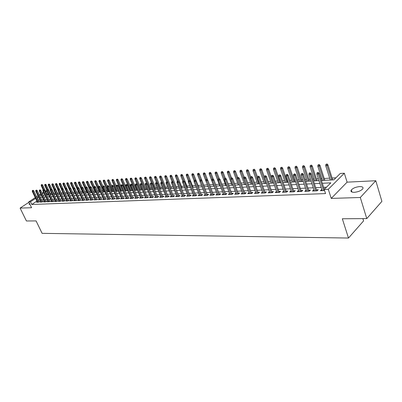 <?xml version="1.0" encoding="UTF-8"?>
<svg xmlns="http://www.w3.org/2000/svg" width="402" height="402" viewBox="0 0 402 402"><rect width="100%" height="100%" fill="white"/><g stroke="black" fill="none" stroke-linecap="round" stroke-linejoin="round"><path stroke-width="0.6" d="M359.674 186.588C355.86 186.97 353.056 188.111 351.273 190.02C350.413 191.528 351.408 192.297 354.262 192.317C358.066 191.955 360.88 190.819 362.71 188.91C363.599 187.357 362.584 186.583 359.674 186.588M29.487 203.377L29.029 204.045L29.984 204.407M321.424 180.493L333.886 179.835L340.288 173.468L344.328 173.227L328.298 189.282L324.213 189.453L330.846 182.855L322.329 183.277M347.102 182.151L331.238 198.402L360.303 197.498L366.77 218.598L381.9 201.372L375.8 180.734L347.102 182.151L344.328 173.227M362.905 218.628L363.599 220.879L348.489 238.044L42.109 233.346L36.079 220.919L26.421 220.984L20.1 208.09L31.592 207.733L28.758 201.879L35.276 197.598M45.516 191.136L46.788 191.061M335.901 177.825L332.112 178.036M329.685 178.171L324.223 178.473M321.816 178.604L320.831 178.659M318.354 178.795L316.48 178.9M314.093 179.031L312.887 179.096M310.429 179.232L308.877 179.317M306.51 179.448L305.093 179.523M302.661 179.659L301.41 179.729M299.068 179.86L297.445 179.945M295.033 180.081L294.078 180.131M291.757 180.262L289.937 180.362M287.546 180.493L286.877 180.528M284.576 180.659L282.566 180.769M280.194 180.9L279.802 180.92M277.521 181.046L275.33 181.166M270.586 181.428L268.219 181.558M263.777 181.804L261.24 181.945M257.084 182.171L254.386 182.322M250.501 182.533L247.647 182.694M244.034 182.89L241.024 183.056M237.672 183.242L234.517 183.418M231.416 183.588L228.12 183.769M225.266 183.925L221.834 184.116M219.211 184.262L215.653 184.458M213.256 184.588L209.573 184.789M207.402 184.91L203.708 185.116M201.447 185.237L198.02 185.428M195.583 185.563L192.422 185.734M189.809 185.88L186.905 186.041M184.136 186.191L181.478 186.337M178.548 186.503L176.136 186.634M173.051 186.804L170.87 186.925M167.639 187.101L165.684 187.211M162.313 187.397L160.579 187.493M157.066 187.684L155.549 187.769M151.901 187.97L150.594 188.041M146.815 188.252L145.71 188.312M141.805 188.528L140.896 188.578M136.871 188.799L136.152 188.839M134.268 188.94L133.956 188.96M132.012 189.066L131.479 189.096M129.605 189.201L129.158 189.221M127.223 189.332L126.871 189.352M125.012 189.453L124.424 189.483M120.479 189.704L119.761 189.739M116.012 189.95L115.163 189.995M111.605 190.191L110.635 190.246M107.264 190.432L106.168 190.493M102.977 190.669L101.766 190.734M98.751 190.9L97.43 190.97M94.586 191.131L93.148 191.206M90.47 191.357L88.927 191.442M86.415 191.578L84.767 191.669M82.41 191.799L80.661 191.895M78.46 192.02L76.611 192.121M74.561 192.231L72.616 192.342M70.717 192.447L68.677 192.558M66.918 192.653L64.853 192.769M63.039 192.87L61.144 192.975M59.215 193.081L57.481 193.176M55.436 193.287L53.858 193.372M51.712 193.493L50.285 193.573M360.303 197.498L375.8 180.734M28.949 202.271L20.1 208.09M321.866 189.593L320.329 190.704L324.56 190.533M313.957 189.925L312.449 191.025L317.158 190.834L318.268 189.744L316.409 189.824M306.193 190.252L304.721 191.342L309.339 191.156L310.455 190.076L308.625 190.151M298.575 190.573L297.133 191.653L301.666 191.468L302.786 190.397L300.987 190.473M291.098 190.885L289.681 191.955L294.133 191.774L295.259 190.714L293.49 190.784M283.757 191.196L282.37 192.251L286.742 192.076L287.867 191.02L286.129 191.096M276.546 191.498L275.184 192.548L279.48 192.372L280.611 191.327L278.898 191.397M269.466 191.794L268.129 192.834L272.35 192.664L273.481 191.628L271.797 191.699M262.511 192.086L261.199 193.116L265.345 192.945L266.481 191.92L264.817 191.99M255.677 192.377L254.391 193.392L258.461 193.226L259.602 192.211L257.968 192.277M248.964 192.658L247.702 193.663L251.702 193.503L252.848 192.493L251.235 192.563M242.366 192.935L241.13 193.935L245.059 193.774L246.205 192.774L244.617 192.839M235.879 193.206L234.667 194.196L238.532 194.04L239.677 193.045L238.11 193.111M229.502 193.473L228.311 194.457L232.11 194.302L233.26 193.317L231.718 193.382M223.236 193.739L222.065 194.709L225.798 194.558L226.954 193.583L225.432 193.643M217.07 194L215.924 194.96L219.598 194.809L220.748 193.839L219.251 193.905M211.015 194.266L209.879 195.206L213.492 195.06L214.648 194.096L213.171 194.161M205.055 194.533L203.94 195.447L207.492 195.307L208.648 194.352L207.191 194.412M199.196 194.789L198.096 195.689L201.588 195.543L202.744 194.598L201.307 194.658M193.427 195.045L192.342 195.92L195.779 195.784L196.94 194.839L195.523 194.9M187.754 195.292L186.684 196.151L190.066 196.015L191.226 195.081L189.824 195.141M182.171 195.538L181.111 196.377L184.443 196.241L185.598 195.317L184.222 195.377M176.674 195.779L175.629 196.603L178.91 196.467L180.066 195.553L178.704 195.608M171.262 196.015L170.232 196.824L173.463 196.694L174.619 195.779L173.277 195.834M165.936 196.246L164.92 197.04L168.096 196.91L169.257 196.005L167.93 196.06M160.689 196.477L159.689 197.251L162.815 197.126L163.976 196.226L162.664 196.282M155.529 196.704L154.534 197.462L157.619 197.337L158.775 196.442L157.483 196.498M150.438 196.925L149.464 197.668L152.499 197.548L153.654 196.658L152.378 196.714M145.429 197.141L144.464 197.874L147.454 197.749L148.609 196.869L147.353 196.925M140.494 197.357L139.539 198.075L142.484 197.955L143.64 197.08L142.398 197.131M135.635 197.568L134.69 198.271L137.59 198.151L138.745 197.287L137.519 197.337M130.841 197.774L129.911 198.467L132.771 198.347L133.926 197.488L132.71 197.538M126.122 197.98L125.203 198.658L128.017 198.543L129.173 197.689L127.977 197.739M121.469 198.181L120.56 198.849L123.339 198.734L124.489 197.884L123.303 197.935M116.887 198.377L115.987 199.035L118.721 198.92L119.871 198.08L118.706 198.126M112.364 198.573L111.475 199.216L114.173 199.106L115.324 198.271L114.168 198.317M107.907 198.764L107.032 199.397L109.691 199.291L110.836 198.457L109.696 198.508M103.515 198.955L102.651 199.578L105.269 199.472L106.419 198.643L105.289 198.694M99.183 199.141L98.329 199.754L100.912 199.648L102.058 198.829L100.942 198.874M94.912 199.327L94.063 199.925L96.616 199.824L97.756 199.01L96.656 199.055M90.701 199.508L89.862 200.095L92.375 199.995L93.52 199.186L92.43 199.231M86.546 199.683L85.716 200.266L88.199 200.166L89.339 199.362L88.259 199.407M82.445 199.859L81.626 200.432L84.073 200.332L85.214 199.533L84.149 199.578M78.405 200.035L77.596 200.598L80.008 200.497L81.144 199.704L80.093 199.749M74.415 200.206L73.616 200.759L75.993 200.663L77.129 199.874L76.089 199.92M70.481 200.372L69.687 200.92L72.038 200.824L73.169 200.04L72.139 200.085M66.596 200.538L65.812 201.075L68.129 200.985L69.26 200.206L68.245 200.246M62.762 200.704L61.988 201.236L64.275 201.141L65.405 200.367L64.4 200.407M58.983 200.864L58.215 201.387L60.471 201.296L61.601 200.528L60.601 200.568M55.25 201.025L54.491 201.538L56.717 201.447L57.843 200.683L56.858 200.724M51.562 201.181L50.813 201.688L53.014 201.598L54.134 200.839L53.159 200.879M47.923 201.337L47.18 201.839L49.356 201.749L50.476 200.995L49.511 201.035M44.336 201.492L43.597 201.985L45.743 201.894L46.863 201.146L45.908 201.186M40.788 201.643L40.059 202.126L42.18 202.04L43.295 201.296L42.351 201.337M48.034 193.699L47.039 194.362M36.934 201.055L31.768 204.482L325.55 193.588L324.213 189.453M326.469 187.211L323.645 187.337M321.168 187.448L315.711 187.689M313.253 187.799L307.927 188.035M305.49 188.146L300.284 188.377M297.872 188.483L292.782 188.714M290.39 188.819L285.42 189.04M283.048 189.146L278.184 189.362M275.837 189.468L271.084 189.679M268.752 189.784L264.109 189.99M261.797 190.096L257.255 190.297M254.963 190.397L250.521 190.598M248.25 190.699L243.903 190.89M241.647 190.99L237.396 191.181M235.16 191.282L231.004 191.468M228.788 191.568L224.713 191.749M222.517 191.844L218.532 192.025M216.351 192.121L212.452 192.297M210.291 192.392L206.472 192.563M204.327 192.658L200.593 192.824M198.462 192.92L194.804 193.081M192.694 193.176L189.111 193.337M187.015 193.427L183.508 193.588M181.423 193.679L177.991 193.834M175.925 193.925L172.558 194.076M170.513 194.166L167.217 194.312M165.182 194.402L161.951 194.548M159.936 194.638L156.77 194.779M154.765 194.869L151.665 195.005M149.675 195.096L146.64 195.231M144.665 195.317L141.69 195.452M139.725 195.538L136.811 195.668M134.861 195.754L132.002 195.885M130.072 195.97L127.268 196.096M125.349 196.181L122.6 196.302M120.695 196.387L117.997 196.508M116.108 196.593L113.464 196.709M111.585 196.794L108.997 196.91M107.128 196.995L104.59 197.106M102.731 197.191L100.244 197.302M98.4 197.382L95.957 197.493M94.128 197.573L91.731 197.678M89.912 197.759L87.566 197.864M85.757 197.945L83.455 198.05M81.661 198.131L79.4 198.231M77.616 198.307L75.395 198.407M73.626 198.487L71.45 198.583M69.692 198.663L67.556 198.759M65.807 198.834L63.712 198.93M61.973 199.005L59.918 199.101M58.189 199.176L56.174 199.266M54.456 199.342L52.476 199.432M50.773 199.508L48.828 199.593M47.134 199.668L45.225 199.754M43.542 199.829L41.672 199.915M39.999 199.985L38.225 200.201M37.285 201.789L36.567 202.271L38.657 202.186L39.773 201.442L38.833 201.482M331.238 198.402L328.298 189.282M31.768 204.482L30.477 201.804L28.758 201.879M366.77 218.598L342.328 218.768L348.489 238.044M41.145 194.784L40.26 195.362L41.391 195.302M43.074 195.216L44.979 195.116M46.667 195.025L48.612 194.925M50.31 194.834L52.29 194.729M54.004 194.638L56.019 194.533M57.742 194.437L59.797 194.332M61.531 194.236L63.627 194.126M65.37 194.035L67.506 193.925L62.983 184.131L62.978 183.277L63.802 182.95L62.978 183.277M69.26 193.829L71.435 193.714M73.204 193.623L75.42 193.503M77.199 193.412L79.46 193.292M81.249 193.196L83.556 193.076M85.355 192.98L87.706 192.854M89.52 192.759L91.912 192.633M93.741 192.533L96.184 192.407M98.023 192.307L100.51 192.176M102.364 192.081L104.902 191.945M106.766 191.844L109.354 191.709M111.233 191.608L113.872 191.473M115.766 191.372L118.454 191.226M120.359 191.126L123.107 190.98M125.027 190.88L127.826 190.734M129.756 190.628L132.615 190.478M134.559 190.377L137.474 190.221M139.434 190.116L142.408 189.96M140.705 177.403L139.765 177.769L140.705 177.403L141.429 178.081L140.605 178.679L139.735 178.739L144.398 189.855L147.418 189.694M149.408 189.588L152.509 189.427M154.509 189.322L157.669 189.156M159.689 189.046L162.916 188.875M164.951 188.769L168.247 188.593M170.292 188.488L173.659 188.307M175.724 188.201L179.156 188.015M181.237 187.905L184.744 187.724M186.84 187.613L190.422 187.422M192.533 187.312L196.191 187.116M198.322 187.005L202.055 186.804M204.201 186.694L208.02 186.493L203.306 174.277L203.372 173.212L204.407 172.81L203.372 173.212M210.181 186.377L214.08 186.171M216.261 186.056L220.246 185.845M222.442 185.729L226.517 185.513M228.733 185.397L232.894 185.176M235.125 185.056L239.381 184.83M241.632 184.714L245.979 184.483M248.255 184.362L252.697 184.126M254.989 184.005L259.536 183.764M261.848 183.644L266.496 183.397M268.827 183.277L273.581 183.021M275.933 182.9L280.797 182.644M283.169 182.518L288.144 182.252M290.535 182.126L295.631 181.855M298.043 181.729L303.259 181.453M305.691 181.322L311.027 181.041M313.485 180.91L318.947 180.624M46.793 191.066L45.793 191.719M43.949 192.935L42.456 193.92M36.567 196.744L37.999 195.804M39.306 194.95L40.768 193.99M42.079 193.126L43.572 192.146M38.723 197.322L36.949 197.543M35.657 198.392L30.477 201.804M319.851 183.402L314.389 183.674M311.937 183.794L306.6 184.056M304.168 184.176L298.957 184.438M296.545 184.553L291.45 184.809M289.058 184.925L284.083 185.171M281.712 185.287L276.852 185.528M274.501 185.649L269.747 185.88M267.415 185.995L262.767 186.226M260.456 186.342L255.913 186.568M253.622 186.679L249.175 186.9M246.903 187.01L242.557 187.226M240.306 187.342L236.049 187.548M233.818 187.659L229.658 187.865M227.442 187.975L223.366 188.176M221.17 188.287L217.186 188.483M215.005 188.593L211.105 188.784M208.945 188.895L205.126 189.081M202.98 189.186L199.246 189.372M197.116 189.478L193.457 189.659M191.347 189.764L187.764 189.94M185.669 190.045L182.161 190.216M180.081 190.322L176.644 190.493M174.579 190.593L171.217 190.759M169.167 190.86L165.87 191.025M163.84 191.126L160.609 191.287M158.594 191.387L155.428 191.543M153.428 191.643L150.328 191.794M148.338 191.895L145.303 192.045M143.328 192.141L140.353 192.287M138.394 192.387L135.474 192.528M133.529 192.628L130.67 192.769M128.74 192.865L125.937 193M124.017 193.096L121.273 193.231M119.364 193.327L116.675 193.462M114.781 193.553L112.143 193.684M110.264 193.779L107.676 193.905M105.806 194L103.269 194.126M101.415 194.216L98.927 194.342M97.083 194.432L94.646 194.553M92.817 194.643L90.42 194.759M88.606 194.849L86.254 194.965M84.45 195.055L82.149 195.171M80.355 195.261L78.094 195.372M76.315 195.457L74.094 195.568M72.325 195.658L70.149 195.764M68.395 195.849L66.26 195.955M64.511 196.045L62.416 196.146M60.682 196.231L58.627 196.337M56.903 196.422L54.888 196.518M53.175 196.603L51.195 196.704M49.491 196.789L47.547 196.885M45.858 196.965L43.949 197.06M42.265 197.146L40.396 197.236M38.441 200.055L37.17 197.397M223.562 194.648L223.216 193.739M229.808 194.397L229.462 193.478M236.16 194.136L235.813 193.211M242.617 193.875L242.275 192.94M249.19 193.603L248.848 192.664M255.878 193.332L255.536 192.382M262.682 193.055L262.34 192.096M269.611 192.774L269.265 191.804M276.661 192.488L276.32 191.508M283.837 192.191L283.495 191.206M291.148 191.895L290.807 190.9M298.591 191.593L298.249 190.588M306.173 191.282L305.837 190.267M313.897 190.97L313.56 189.945M321.771 190.648L321.434 189.613M39.049 201.925L33.758 190.87L32.944 191.397L38.125 202.206M32.652 190.583L33.1 190.292L32.301 190.603L32.652 190.583L32.944 191.397L32.321 191.432L37.497 202.231M33.758 190.87L33.1 190.292M32.301 190.603L32.321 191.432M42.019 184.523L41.23 184.835L42.019 184.523L42.667 185.096L41.245 185.659L43.185 189.764M41.577 184.809L43.798 189.684M42.667 185.096L47.335 194.99M41.245 185.659L41.23 184.835M42.562 201.784L37.26 190.654L36.446 191.181L41.637 202.065M36.145 190.367L36.597 190.071L35.793 190.387L36.145 190.367L36.446 191.181L35.813 191.221L40.999 202.09M37.26 190.654L36.597 190.071M35.793 190.387L35.813 191.221M46.124 201.643L40.803 190.432L39.989 190.965L45.195 201.92M39.687 190.146L40.14 189.85L39.331 190.166L39.687 190.146L39.989 190.965L39.346 191.005L44.552 201.945M40.803 190.432L40.14 189.85M39.331 190.166L39.346 191.005M49.727 201.497L44.396 190.211L43.577 190.749L48.798 201.769M43.275 189.92L43.728 189.623L42.913 189.945L43.275 189.92L43.577 190.749L42.929 190.789L48.145 201.799M44.396 190.211L43.728 189.623M42.913 189.945L42.929 190.789M53.381 201.352L48.034 189.99L47.215 190.528L52.446 201.623M46.908 189.694L47.366 189.397L46.547 189.719L46.908 189.694L47.215 190.528L46.557 190.568L51.783 201.648M48.034 189.99L47.366 189.397M46.547 189.719L46.557 190.568M45.537 184.272L44.738 184.583L45.537 184.272L46.185 184.85L44.753 185.412L46.727 189.598M45.094 184.558L47.29 189.402M46.185 184.85L50.868 194.804M44.753 185.412L44.738 184.583M49.094 184.015L48.295 184.327L49.094 184.015L49.747 184.593L48.305 185.161L50.31 189.427M48.652 184.302L50.853 189.176M49.747 184.593L54.441 194.613M48.305 185.161L48.295 184.327M52.702 183.754L51.893 184.071L52.702 183.754L53.355 184.337L51.903 184.91L53.948 189.277L54.778 188.93L53.948 189.257L53.953 190.116L59.205 201.347M52.26 184.046L54.466 188.95M53.355 184.337L58.059 194.422M51.903 184.91L51.893 184.071M56.355 183.488L55.541 183.809L56.355 183.488L57.014 184.081L55.551 184.654L57.722 189.322M55.908 183.784L58.134 188.744M57.014 184.081L61.727 194.226M55.551 184.654L55.541 183.809M57.079 201.201L51.717 189.759L50.898 190.302L56.139 201.472M50.592 189.463L51.049 189.166L50.22 189.488L50.592 189.463L50.898 190.302L50.23 190.342L55.471 201.497M51.717 189.759L51.049 189.166M50.22 189.488L50.23 190.342M60.054 183.222L59.235 183.543L60.054 183.222L60.717 183.814L59.245 184.392L61.551 189.367M59.607 183.518L61.868 188.568M60.717 183.814L65.441 194.03M59.245 184.392L59.235 183.543M60.828 201.05L55.451 189.533L54.632 190.076L59.883 201.322M54.32 189.231L54.632 190.076L53.953 190.116M55.451 189.533L54.778 188.93M63.802 182.95L64.466 183.548L63.662 184.081L65.647 188.387M63.355 183.247L63.662 184.081L62.983 184.131M64.466 183.548L66.848 188.729M64.627 200.899L59.235 189.297L58.411 189.844L63.677 201.166M58.099 188.995L58.556 188.694L57.722 189.02L58.099 188.995L58.411 189.844L57.727 189.89L62.993 201.191M59.235 189.297L58.556 188.694M57.722 189.02L57.727 189.89M67.601 182.679L66.772 183.005L67.601 182.679L68.265 183.282L66.772 183.865L71.3 193.724M67.154 182.975L69.476 188.211M68.265 183.282L70.556 188.277M66.772 183.865L66.772 183.005M68.476 200.749L63.069 189.061L62.245 189.613L67.521 201.01M61.928 188.759L62.39 188.453L61.546 188.779L61.928 188.759L62.245 189.613L61.551 189.654L66.827 201.035M63.069 189.061L62.39 188.453M61.546 188.779L61.551 189.654M71.445 182.402L70.611 182.729L71.445 182.402L72.114 183.005L70.611 183.593L75.149 193.518M70.998 182.699L73.36 188.03M72.114 183.005L74.31 187.814M70.611 183.593L70.611 182.729M72.375 200.593L66.953 188.819L66.129 189.377L71.415 200.849M65.812 188.518L66.27 188.206L65.42 188.538L65.812 188.518L66.129 189.377L65.425 189.417L70.712 200.879M66.953 188.819L66.27 188.206M65.42 188.538L65.425 189.417M75.345 182.121L74.501 182.448L75.345 182.121L76.018 182.729L74.506 183.322L79.048 193.312M74.893 182.423L77.37 188.02M76.018 182.729L78.164 187.463M74.506 183.322L74.501 182.448M76.325 200.432L70.893 188.578L70.064 189.136L75.365 200.688M69.747 188.272L70.204 187.96L69.35 188.297L69.747 188.272L70.064 189.136L69.355 189.181L74.651 200.719M70.893 188.578L70.204 187.96M69.35 188.297L69.355 189.181M79.294 181.835L78.445 182.166L79.294 181.835L79.968 182.448L78.445 183.046L83.003 193.101M78.842 182.136L81.46 188.071M79.968 182.448L82.124 187.211M78.445 183.046L78.445 182.166M80.33 200.276L74.883 188.332L74.053 188.895L79.365 200.528M73.732 188.02L74.194 187.709L73.33 188.046L73.732 188.02L74.053 188.895L73.335 188.94L78.641 200.553M74.883 188.332L74.194 187.709M73.33 188.046L73.335 188.94M83.299 181.548L82.445 181.88L83.299 181.548L83.978 182.161L82.44 182.764L87.008 192.89M82.847 181.85L85.606 188.126M83.978 182.161L86.134 186.96M82.44 182.764L82.445 181.88M84.39 200.111L78.928 188.081L78.099 188.649L83.42 200.362M77.777 187.769L78.234 187.458L77.37 187.794L77.777 187.769L78.099 188.649L77.37 188.694L82.686 200.392M78.928 188.081L78.234 187.458M77.37 187.794L77.37 188.694M87.355 181.252L86.495 181.588L87.355 181.252L88.038 181.875L86.49 182.478L91.063 192.679M86.902 181.558L91.802 192.638M88.038 181.875L90.214 186.744M86.49 182.478L86.495 181.588M88.505 199.95L83.033 187.829L82.199 188.397L87.535 200.191M81.872 187.513L82.335 187.196L81.46 187.538L81.872 187.513L82.199 188.397L81.46 188.443L86.792 200.221M83.033 187.829L82.335 187.196M81.46 187.538L81.46 188.443M91.465 180.955L90.601 181.297L91.465 180.955L92.153 181.583L90.596 182.191L95.179 192.457M91.018 181.267L95.922 192.417M92.153 181.583L94.37 186.553M90.596 182.191L90.601 181.297M92.676 199.784L87.189 187.573L86.36 188.146L91.701 200.025M86.028 187.257L86.49 186.935L85.611 187.282L86.028 187.257L86.36 188.146L85.606 188.191L90.947 200.055M87.189 187.573L86.49 186.935M85.611 187.282L85.606 188.191M95.636 180.654L94.766 180.995L95.636 180.654L96.324 181.287L94.756 181.9L99.349 192.236M95.184 180.965L100.103 192.196M96.324 181.287L98.575 186.367M94.756 181.9L94.766 180.995M96.907 199.613L91.405 187.312L90.571 187.89L95.927 199.849M90.239 186.99L90.701 186.674L89.817 187.02L90.239 186.99L90.571 187.89L89.812 187.935L95.163 199.879M91.405 187.312L90.701 186.674M89.817 187.02L89.812 187.935M99.862 180.352L98.987 180.694L99.862 180.352L100.555 180.985L98.972 181.603L103.575 192.015M99.41 180.664L104.339 191.975M100.555 180.985L102.842 186.176M98.972 181.603L98.987 180.694M101.198 199.442L95.681 187.051L94.847 187.628L100.214 199.678M94.51 186.724L94.978 186.402L94.083 186.754L94.51 186.724L94.847 187.628L94.073 187.679L99.435 199.709M95.681 187.051L94.978 186.402M94.083 186.754L94.073 187.679M104.148 180.041L103.264 180.387L104.148 180.041L104.842 180.679L103.254 181.302L107.862 191.789M103.696 180.357L108.635 191.749M104.842 180.679L107.244 186.161M103.254 181.302L103.264 180.387M105.545 199.271L100.023 186.779L99.183 187.367L104.56 199.498M98.847 186.458L99.309 186.131L98.41 186.483L98.847 186.458L99.183 187.367L98.4 187.412L103.771 199.533M100.023 186.779L99.309 186.131M98.41 186.483L98.4 187.412M108.495 179.729L107.605 180.076L108.495 179.729L109.193 180.372L107.59 181L112.203 191.558M108.043 180.046L112.992 191.518M109.193 180.372L111.756 186.247M107.59 181L107.605 180.076M109.957 199.096L104.419 186.508L103.58 187.101L108.967 199.322M103.239 186.181L103.706 185.855L102.796 186.211L103.239 186.181L103.58 187.101L102.786 187.146L108.168 199.352M104.419 186.508L103.706 185.855M102.796 186.211L102.786 187.146M112.902 179.408L112.002 179.759L112.902 179.408L113.605 180.061L111.987 180.689L116.61 191.327M112.444 179.729L117.409 191.282M113.605 180.061L118.444 191.226M111.987 180.689L112.002 179.759M114.434 198.92L108.882 186.237L108.043 186.829L113.434 199.136M107.696 185.905L108.163 185.573L107.249 185.93L107.696 185.905L108.043 186.829L107.233 186.875L112.625 199.171M108.882 186.237L108.163 185.573M107.249 185.93L107.233 186.875M117.369 179.086L116.464 179.443L117.369 179.086L118.077 179.739L116.449 180.377L121.077 191.091M116.917 179.408L121.891 191.045M118.077 179.739L122.927 190.99M116.449 180.377L116.464 179.443M118.972 198.739L113.409 185.955L112.57 186.553L117.972 198.955M112.218 185.623L112.686 185.292L111.766 185.649L112.218 185.623L112.57 186.553L111.751 186.603L117.148 198.985M113.409 185.955L112.686 185.292M111.766 185.649L111.751 186.603M121.906 178.759L120.992 179.116L121.906 178.759L122.615 179.418L120.972 180.061L125.61 190.849M121.449 179.081L126.434 190.804M122.615 179.418L127.469 190.749M120.972 180.061L120.992 179.116M123.575 198.558L118.002 185.674L117.158 186.272L122.57 198.764M116.811 185.337L117.278 185.005L116.349 185.367L116.811 185.337L117.158 186.272L116.329 186.322L121.741 198.799M118.002 185.674L117.278 185.005M116.349 185.367L116.329 186.322M126.504 178.428L125.585 178.784L126.504 178.428L127.213 179.091L125.56 179.734L130.208 190.608M126.047 178.754L131.042 190.563M127.213 179.091L132.082 190.508M125.56 179.734L125.585 178.784M128.248 198.372L122.66 185.387L121.821 185.99L127.238 198.573M121.464 185.046L121.932 184.709L120.997 185.076L121.464 185.046L121.821 185.99L120.977 186.041L126.394 198.608M122.66 185.387L121.932 184.709M120.997 185.076L120.977 186.041M131.168 178.091L130.243 178.453L131.168 178.091L131.886 178.759L130.218 179.408L134.871 190.362M130.715 178.418L135.715 190.317M131.886 178.759L136.755 190.262M130.218 179.408L130.243 178.453M132.987 198.186L127.389 185.091L126.55 185.704L131.977 198.382M126.193 184.749L126.66 184.412L125.715 184.779L126.193 184.749L126.55 185.704L125.69 185.754L131.117 198.417M127.389 185.091L126.66 184.412M125.715 184.779L125.69 185.754M135.901 177.749L134.971 178.116L135.901 177.749L136.62 178.423L135.801 179.016L134.941 179.076L139.6 190.111M135.449 178.081L140.459 190.066M136.62 178.423L141.499 190.01M134.941 179.076L134.971 178.116M137.801 197.995L132.188 184.799L131.348 185.407L136.786 198.186M130.987 184.453L131.454 184.111L130.504 184.483L130.987 184.453L131.348 185.407L130.479 185.463L135.911 198.221M132.188 184.799L131.454 184.111M130.504 184.483L130.479 185.463M140.248 177.734L145.273 189.809M141.429 178.081L146.313 189.754M139.735 178.739L139.765 177.769M142.68 197.804L137.062 184.498L136.218 185.111L141.66 197.985M135.856 184.151L136.323 183.804L135.363 184.181L135.856 184.151L136.218 185.111L135.338 185.166L140.78 198.025M137.062 184.498L136.323 183.804M135.363 184.181L135.338 185.166M145.584 177.051L144.635 177.423L145.584 177.051L146.308 177.734L145.484 178.337L144.599 178.398L146.795 183.664M145.127 177.388L150.157 189.553M146.308 177.734L151.197 189.498M144.599 178.398L144.635 177.423M147.64 197.608L142.006 184.191L141.162 184.814L146.614 197.784M140.795 183.84L141.268 183.498L140.298 183.87L140.795 183.84L141.162 184.814L140.268 184.865L145.715 197.819M142.006 184.191L141.268 183.498M140.298 183.87L140.268 184.865M150.529 176.694L149.574 177.066L150.529 176.694L151.258 177.382L150.433 177.991L149.539 178.051L151.629 183.096M150.072 177.031L155.112 189.287M151.258 177.382L156.157 189.231M149.539 178.051L149.574 177.066M152.67 197.412L147.026 183.88L146.182 184.508L151.639 197.578M145.815 183.528L146.283 183.181L145.308 183.558L145.815 183.528L146.182 184.508L145.273 184.563L150.73 197.618M147.026 183.88L146.283 183.181M145.308 183.558L145.273 184.563M155.554 176.332L154.589 176.709L155.554 176.332L156.283 177.026L155.463 177.639L154.549 177.699L156.544 182.538L155.559 182.92L156.554 182.538L157.303 183.247L162.966 197.01M155.097 176.669L160.142 189.025M156.283 177.026L161.187 188.97M154.549 177.699L154.589 176.709M157.78 197.211L152.127 183.568L151.283 184.196L156.745 197.372M150.911 183.212L151.378 182.86L150.393 183.242L150.911 183.212L151.283 184.196L150.358 184.252L155.82 197.412M152.127 183.568L151.378 182.86M150.393 183.242L150.358 184.252M160.649 175.965L159.679 176.342L160.649 175.965L161.388 176.664L160.564 177.277L159.639 177.342L161.634 182.217M160.192 176.307L165.247 188.754M161.388 176.664L166.292 188.699M159.639 177.342L159.679 176.342M157.303 183.247L156.458 183.88L161.931 197.161M156.082 182.89L156.458 183.88L155.524 183.94L160.991 197.201M155.559 182.92L155.524 183.94M165.83 175.594L164.85 175.97L165.83 175.594L166.569 176.297L165.745 176.915L164.805 176.98L166.8 181.89M165.373 175.935L170.433 188.478M166.569 176.297L171.478 188.422M164.805 176.98L164.85 175.97M168.232 196.804L162.564 182.925L161.72 183.563L167.192 196.945M161.338 182.558L161.805 182.207L160.805 182.593L161.338 182.558L161.72 183.563L160.765 183.619L166.237 196.985M162.564 182.925L161.805 182.207M160.805 182.593L160.765 183.619M171.086 175.212L170.096 175.594L171.086 175.212L171.83 175.925L171.006 176.543L170.051 176.614L172.046 181.563M170.629 175.558L173.287 182.217M171.83 175.925L176.744 188.146M170.051 176.614L170.096 175.594M173.584 196.593L167.905 182.593L167.056 183.237L172.538 196.729M166.674 182.227L167.147 181.87L166.137 182.262L166.674 182.227L167.056 183.237L166.091 183.297L171.569 196.769M167.905 182.593L167.147 181.87M166.137 182.262L166.091 183.297M176.423 174.825L175.428 175.212L176.423 174.825L177.171 175.543L176.347 176.171L175.378 176.237L177.408 181.307M175.965 175.177L178.518 181.609M177.171 175.543L182.086 187.865M175.378 176.237L175.428 175.212M179.016 196.382L173.332 182.257L172.483 182.91L177.97 196.508M172.096 181.89L172.569 181.528L171.548 181.925L172.096 181.89L172.483 182.91L171.503 182.965L176.986 196.548M173.332 182.257L172.569 181.528M171.548 181.925L171.503 182.965M181.845 174.438L180.84 174.825L181.845 174.438L182.593 175.156L181.769 175.79L180.789 175.86L182.855 181.066M181.387 174.785L183.835 180.985M182.593 175.156L187.518 187.573M180.789 175.86L180.84 174.825M184.538 196.166L178.845 181.92L177.996 182.573L183.483 196.282M177.604 181.548L178.076 181.181L177.051 181.578L177.604 181.548L177.996 182.573L176.996 182.634L182.483 196.322M178.845 181.92L178.076 181.181M177.051 181.578L176.996 182.634M187.352 174.036L186.342 174.433L187.352 174.036L188.106 174.764L187.282 175.403L186.282 175.473L188.392 180.82M186.895 174.393L189.282 180.478M188.106 174.764L193.03 187.282M186.282 175.473L186.342 174.433M190.146 195.95L184.443 181.573L183.598 182.232L189.091 196.055M183.201 181.196L183.674 180.835L182.639 181.232L183.201 181.196L183.598 182.232L182.583 182.292L188.076 196.096M184.443 181.573L183.674 180.835M182.639 181.232L182.583 182.292M192.95 173.634L191.925 174.031L192.95 173.634L193.704 174.367L192.88 175.011L191.87 175.081L194.081 180.729M192.488 173.991L194.885 180.126M193.704 174.367L198.628 186.985M191.87 175.081L191.925 174.031M195.844 195.729L190.136 181.222L189.292 181.885L194.784 195.824M188.89 180.845L189.362 180.473L188.317 180.88L188.89 180.845L189.292 181.885L188.262 181.95L193.754 195.864M190.136 181.222L189.362 180.473M188.317 180.88L188.262 181.95M198.633 173.227L197.603 173.624L198.633 173.227L199.392 173.965L198.573 174.609L197.538 174.684L199.92 180.81M198.176 173.584L200.573 179.769M199.392 173.965L204.316 186.689M197.538 174.684L197.603 173.624M201.638 195.503L195.925 180.865L195.076 181.533L200.573 195.588M194.674 180.483L195.146 180.111L194.091 180.518L194.674 180.483L195.076 181.533L194.03 181.598L199.523 195.628M195.925 180.865L195.146 180.111M194.091 180.518L194.03 181.598M204.407 172.81L205.176 173.553L204.352 174.202L206.362 179.433M203.955 173.167L204.352 174.202L203.306 174.277M205.176 173.553L207.653 180.006M207.527 195.277L201.804 180.503L200.96 181.176L206.457 195.347M200.553 180.116L201.02 179.744L199.96 180.151L200.553 180.116L200.96 181.176L199.894 181.242L205.392 195.392M201.804 180.503L201.02 179.744M199.96 180.151L199.894 181.242M210.281 172.383L209.231 172.79L210.281 172.383L211.05 173.136L210.226 173.79L209.161 173.865L213.869 186.181M209.824 172.749L212.281 179.171M211.05 173.136L213.397 179.302M209.161 173.865L209.231 172.79M213.512 195.045L207.784 180.131L206.94 180.81L212.437 195.101M206.527 179.744L206.995 179.367L205.924 179.779L206.527 179.744L206.94 180.81L205.854 180.88L211.351 195.146M207.784 180.131L206.995 179.367M205.924 179.779L205.854 180.88M216.246 171.955L215.191 172.363L216.246 171.955L217.02 172.714L216.201 173.373L215.115 173.448L219.819 185.865M215.794 172.317L218.291 178.91M217.02 172.714L219.241 178.599L218.16 179.016L219.251 178.599L220.045 179.377L225.778 194.558M215.115 173.448L215.191 172.363M219.592 194.809L213.864 179.759L213.02 180.443L218.517 194.854M212.603 179.362L213.075 178.985L211.99 179.403L212.603 179.362L213.02 180.443L211.919 180.508L217.417 194.9M213.864 179.759L213.075 178.985M211.99 179.403L211.919 180.508M222.316 171.518L221.246 171.93L222.316 171.518L223.09 172.282L222.271 172.945L221.17 173.021L225.874 185.548M221.859 171.885L224.432 178.704M223.09 172.282L225.311 178.217M221.17 173.021L221.246 171.93M220.045 179.377L219.206 180.066L224.698 194.603M218.783 178.98L219.206 180.066L218.085 180.136L223.577 194.648M218.16 179.016L218.085 180.136M228.482 171.071L227.406 171.488L228.482 171.071L229.261 171.845L228.442 172.513L227.321 172.589L232.024 185.221M228.024 171.443L230.773 178.789M229.261 171.845L231.482 177.83M227.321 172.589L227.406 171.488M232.065 194.302L226.336 178.99L225.492 179.684L230.984 194.347M225.07 178.588L225.537 178.202L224.904 178.242L224.437 178.629L225.07 178.588L225.492 179.684L224.351 179.754L229.849 194.392M226.336 178.99L225.537 178.202M224.437 178.629L224.351 179.754M234.753 170.619L233.668 171.036L234.753 170.619L235.537 171.398L234.718 172.071L233.582 172.151L238.28 184.89M234.301 170.991L237.225 178.885M235.537 171.398L237.763 177.448M233.582 172.151L233.668 171.036M238.456 194.04L232.733 178.594L231.894 179.292L237.381 194.086M231.462 178.186L231.929 177.8L230.818 178.227L231.462 178.186L231.894 179.292L230.733 179.362L236.22 194.136M232.733 178.594L231.929 177.8M230.818 178.227L230.733 179.362M241.13 170.157L240.034 170.579L241.13 170.157L241.919 170.945L241.099 171.624L239.944 171.704L244.642 184.553M240.677 170.533L245.798 184.493M241.919 170.945L244.19 177.181M239.944 171.704L240.034 170.579M244.959 193.779L239.24 178.192L238.401 178.9L243.888 193.819M237.969 177.784L238.431 177.393L237.311 177.825L237.969 177.784L238.401 178.9L237.22 178.97L242.707 193.87M239.24 178.192L238.431 177.393M237.311 177.825L237.22 178.97M247.617 169.689L246.511 170.116L247.617 169.689L248.411 170.483L247.597 171.167L246.416 171.252L251.109 184.211M247.165 170.071L252.285 184.151M248.411 170.483L250.732 176.92M246.416 171.252L246.511 170.116M251.577 193.508L245.863 177.784L245.024 178.493L250.506 193.553M244.587 177.372L245.054 176.975L243.919 177.413L244.587 177.372L245.024 178.493L243.823 178.568L249.305 193.598M245.863 177.784L245.054 176.975M243.919 177.413L243.823 178.568M254.22 169.212L253.099 169.644L254.22 169.212L255.014 170.016L254.2 170.704L253.004 170.79L257.687 183.865M253.768 169.599L258.883 183.799M255.014 170.016L257.461 176.87M253.004 170.79L253.099 169.644M258.31 193.231L252.602 177.367L251.768 178.086L257.24 193.277M251.32 176.95L251.788 176.553L251.109 176.594L250.642 176.991L251.32 176.95L251.768 178.086L250.541 178.161L256.019 193.327M252.602 177.367L251.788 176.553M250.642 176.991L250.541 178.161M260.933 168.729L259.803 169.162L260.933 168.729L261.732 169.538L260.918 170.232L259.702 170.317L264.38 183.508M260.481 169.116L265.601 183.443M261.732 169.538L264.375 177.016M259.702 170.317L259.803 169.162M265.164 192.955L259.461 176.945L258.627 177.669L264.099 193M258.179 176.523L258.642 176.121L257.486 176.568L258.179 176.523L258.627 177.669L257.386 177.744L262.853 193.05M259.461 176.945L258.642 176.121M257.486 176.568L257.386 177.744M267.767 168.237L266.626 168.674L267.767 168.237L268.566 169.051L267.757 169.75L266.521 169.84L271.194 183.151M267.315 168.624L272.43 183.086M268.566 169.051L273.46 183.031M266.521 169.84L266.626 168.674M272.139 192.669L266.446 176.513L265.611 177.242L271.074 192.714M265.159 176.086L265.621 175.684L264.456 176.131L265.159 176.086L265.611 177.242L264.345 177.322L269.807 192.764M266.446 176.513L265.621 175.684M264.456 176.131L264.345 177.322M274.717 167.734L273.571 168.177L274.717 167.734L275.526 168.559L274.717 169.262L273.455 169.353L278.124 182.784M274.27 168.126L279.385 182.714M275.526 168.559L280.405 182.664M273.455 169.353L273.571 168.177M279.239 192.382L273.556 176.076L272.727 176.81L278.179 192.422M272.265 175.644L272.727 175.237L271.551 175.689L272.265 175.644L272.727 176.81L271.435 176.89L276.888 192.478M273.556 176.076L272.727 175.237M271.551 175.689L271.435 176.89M281.797 167.222L280.636 167.669L281.797 167.222L282.606 168.051L281.802 168.765L280.521 168.855L285.174 182.407M281.35 167.619L286.46 182.342M282.606 168.051L287.48 182.287M280.521 168.855L280.636 167.669M286.465 192.086L280.797 175.629L279.968 176.367L285.41 192.131M279.506 175.192L279.963 174.785L278.777 175.237L279.506 175.192L279.968 176.367L278.656 176.448L284.098 192.181M280.797 175.629L279.963 174.785M278.777 175.237L278.656 176.448M289.003 166.704L287.832 167.157L289.003 166.704L289.817 167.539L289.018 168.257L287.706 168.353L292.354 182.031M288.556 167.101L293.661 181.96M289.817 167.539L294.681 181.905M287.706 168.353L287.832 167.157M293.832 191.784L288.169 175.177L287.345 175.92L292.777 191.829M286.877 174.734L287.335 174.322L286.134 174.78L286.877 174.734L287.345 175.92L286.008 176.001L291.44 191.885M288.169 175.177L287.335 174.322M286.134 174.78L286.008 176.001M296.339 166.177L295.158 166.629L296.339 166.177L297.158 167.021L296.359 167.745L295.028 167.835L299.666 181.644M295.897 166.574L300.997 181.573M297.158 167.021L302.008 181.518M295.028 167.835L295.158 166.629M301.329 191.483L295.681 174.709L294.862 175.463L300.279 191.523M294.385 174.267L294.842 173.85L293.631 174.312L294.385 174.267L294.862 175.463L293.5 175.548L298.917 191.578M295.681 174.709L294.842 173.85M293.631 174.312L293.5 175.548M303.811 165.634L302.616 166.096L303.811 165.634L304.636 166.488L303.842 167.217L302.485 167.312L307.108 181.252M303.369 166.041L308.465 181.176M304.636 166.488L309.475 181.126M302.485 167.312L302.616 166.096M308.967 191.171L303.334 174.237L302.52 174.996L307.922 191.211M302.038 173.79L302.495 173.368L301.269 173.835L302.038 173.79L302.52 174.996L301.128 175.081L306.535 191.267M303.334 174.237L302.495 173.368M301.269 173.835L301.128 175.081M311.424 165.086L310.218 165.549L311.424 165.086L312.248 165.946L311.46 166.684L310.078 166.78L314.691 180.85M310.987 165.493L316.067 180.774M312.248 165.946L317.072 180.724M310.078 166.78L310.218 165.549M316.751 190.855L311.133 173.759L310.324 174.523L315.706 190.895M309.836 173.302L310.289 172.88L309.5 172.925L309.048 173.352L309.836 173.302L310.324 174.523L308.907 174.609L314.294 190.95M311.133 173.759L310.289 172.88M309.048 173.352L308.907 174.609M319.178 164.529L317.957 164.996L319.178 164.529L320.007 165.398L319.218 166.137L317.811 166.237L322.409 180.438M318.741 164.941L323.816 180.367M320.007 165.398L324.816 180.312M317.811 166.237L317.957 164.996M324.303 189.362L319.082 173.267L318.273 174.041L323.645 190.573M317.786 172.81L318.233 172.378L316.982 172.855L317.786 172.81L318.273 174.041L316.831 174.126L322.203 190.628M319.082 173.267L318.233 172.378M316.982 172.855L316.831 174.126M327.077 163.956L325.846 164.428L327.077 163.956L327.911 164.835L327.127 165.584L325.695 165.684L330.273 180.026M326.645 164.373L331.705 179.95M327.911 164.835L332.705 179.895M325.695 165.684L325.846 164.428M351.273 190.02L351.896 192.025M29.029 204.045L29.17 204.327"/></g></svg>
